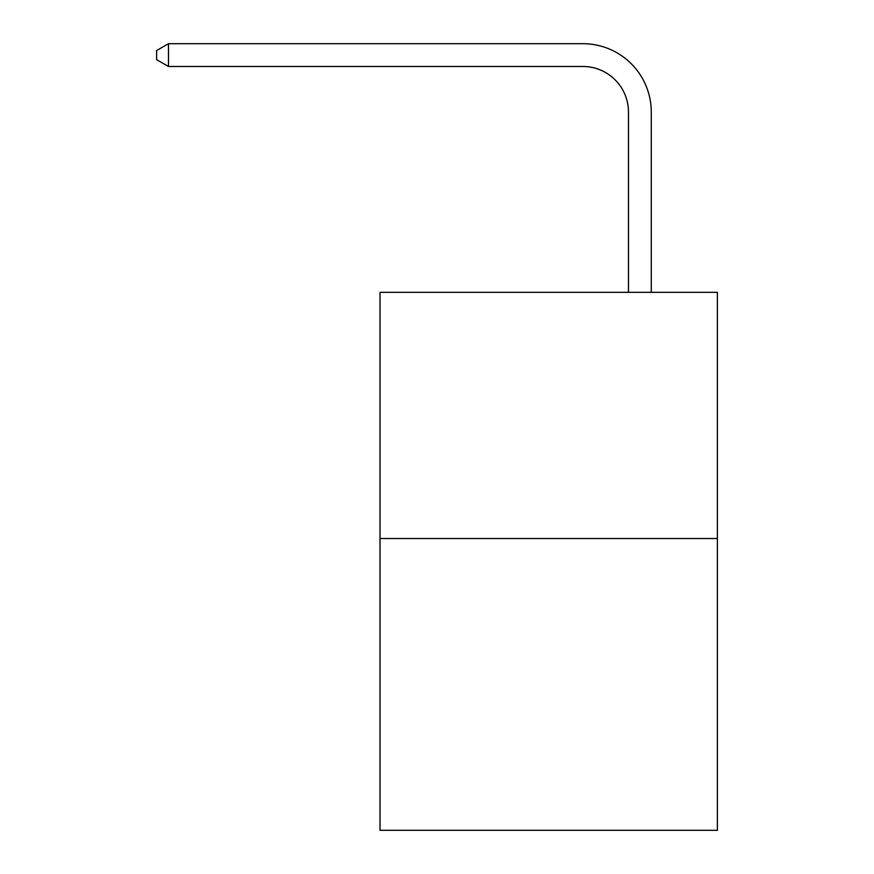 <?xml version="1.0" encoding="UTF-8"?>
<svg xmlns="http://www.w3.org/2000/svg" width="874" height="874" viewBox="0 0 874 874"><rect width="100%" height="100%" fill="white"/><g stroke="black" fill="none" stroke-linecap="round" stroke-linejoin="round"><path stroke-width="1.31" d="M717.379 538.526L717.379 292.342L380.015 292.342L380.015 830.3L717.379 830.3L717.379 538.526L380.015 538.526M628.472 292.342L628.472 112.08A45.59 45.59 0 0 0 582.882 66.49L168.474 66.49L156.621 59.661L156.621 50.539L168.474 43.7L582.882 43.7A68.38 68.38 0 0 1 651.272 112.08L651.272 292.342M628.472 112.08A45.59 45.59 0 0 0 582.882 66.49A45.59 45.59 0 0 1 628.472 112.08A45.59 45.59 0 0 0 582.882 66.49A45.59 45.59 0 0 1 628.472 112.08A45.59 45.59 0 0 0 582.882 66.49A45.59 45.59 0 0 1 628.472 112.08A45.59 45.59 0 0 0 582.882 66.49A45.59 45.59 0 0 1 628.472 112.08A45.59 45.59 0 0 0 582.882 66.49A45.59 45.59 0 0 1 628.472 112.08A45.59 45.59 0 0 0 582.882 66.49A45.59 45.59 0 0 1 628.472 112.08A45.59 45.59 0 0 0 582.882 66.49A45.59 45.59 0 0 1 628.472 112.08A45.59 45.59 0 0 0 582.882 66.49A45.59 45.59 0 0 1 628.472 112.08A45.59 45.59 0 0 0 582.882 66.49A45.59 45.59 0 0 1 628.472 112.08A45.59 45.59 0 0 0 582.882 66.49A45.59 45.59 0 0 1 628.472 112.08A45.59 45.59 0 0 0 582.882 66.49A45.59 45.59 0 0 1 628.472 112.08A45.59 45.59 0 0 0 582.882 66.49A45.59 45.59 0 0 1 628.472 112.08A45.59 45.59 0 0 0 582.882 66.49A45.59 45.59 0 0 1 628.472 112.08A45.59 45.59 0 0 0 582.882 66.49A45.59 45.59 0 0 1 628.472 112.08A45.59 45.59 0 0 0 582.882 66.49A45.59 45.59 0 0 1 628.472 112.08A45.59 45.59 0 0 0 582.882 66.49A45.59 45.59 0 0 1 628.472 112.08A45.59 45.59 0 0 0 582.882 66.49A45.59 45.59 0 0 1 628.472 112.08A45.59 45.59 0 0 0 582.882 66.49A45.59 45.59 0 0 1 628.472 112.08A45.59 45.59 0 0 0 582.882 66.49A45.59 45.59 0 0 1 628.472 112.08A45.59 45.59 0 0 0 582.882 66.49A45.59 45.59 0 0 1 628.472 112.08A45.59 45.59 0 0 0 582.882 66.49A45.59 45.59 0 0 1 628.472 112.08A45.59 45.59 0 0 0 582.882 66.49A45.59 45.59 0 0 1 628.472 112.08A45.59 45.59 0 0 0 582.882 66.49A45.59 45.59 0 0 1 628.472 112.08A45.59 45.59 0 0 0 582.882 66.49A45.59 45.59 0 0 1 628.472 112.08A45.59 45.59 0 0 0 582.882 66.49A45.59 45.59 0 0 1 628.472 112.08A45.59 45.59 0 0 0 582.882 66.49A45.59 45.59 0 0 1 628.472 112.08A45.59 45.59 0 0 0 582.882 66.49A45.59 45.59 0 0 1 628.472 112.08A45.59 45.59 0 0 0 582.882 66.49A45.59 45.59 0 0 1 628.472 112.08A45.59 45.59 0 0 0 582.882 66.49M168.474 66.49L168.474 43.7L582.882 43.7"/></g></svg>
